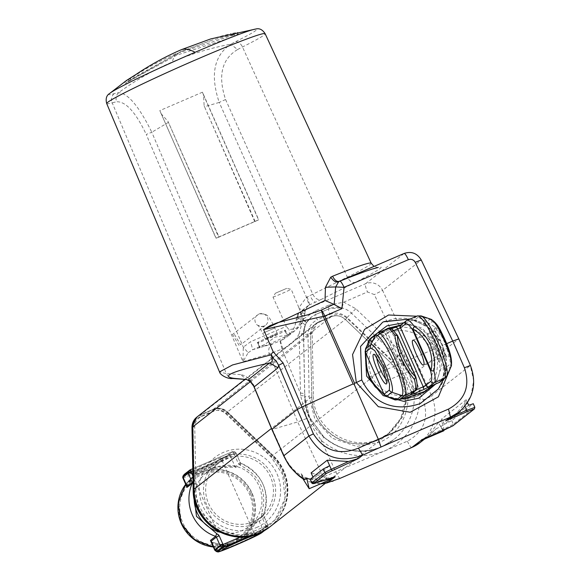 <?xml version="1.0" encoding="UTF-8"?>
<svg xmlns="http://www.w3.org/2000/svg" width="581" height="581" viewBox="0 0 581 581"><rect width="100%" height="100%" fill="white"/><g stroke="black" fill="none" stroke-linecap="round" stroke-linejoin="round"><path stroke-width="0.44" stroke-dasharray="2.9 2.18" d="M256.526 527.541A41.106 40.35 51.9 0 0 277.064 474.016A41.106 40.35 51.9 0 0 223.387 452.417A41.106 40.35 51.9 0 0 202.849 505.949A41.106 40.35 51.9 0 0 256.526 527.541M208.826 468.99L208.426 467.683A26.385 1.271 156.2 0 0 230.701 456.724L235.08 466.652C231.129 466.027 222.247 466.369 208.426 467.683L196.814 472.665L197.032 474.052L202.587 471.111L208.826 468.99C222.959 467.444 231.957 466.899 235.821 467.356L240.97 463.318A1.322 1.293 -128.1 0 1 240.229 462.607L235.886 452.657L234.84 451.88L232.894 451.662L227.745 455.707L229.648 455.94L234.84 451.88M231.071 542.356A36.901 36.218 51.9 0 0 249.51 494.3A36.901 36.218 51.9 0 0 201.324 474.917A36.901 36.218 51.9 0 0 182.884 522.973A36.901 36.218 51.9 0 0 231.071 542.356M220.715 532.421A34.301 33.669 51.9 0 0 241.899 530.656A34.301 33.669 51.9 0 0 249.264 526.284A34.301 33.669 51.9 0 0 257.034 482.107A34.301 33.669 51.9 0 0 214.251 467.959A34.301 33.669 51.9 0 0 206.887 472.331A34.301 33.669 51.9 0 0 194.163 498.607M253.389 521.636A34.301 33.669 -128.1 0 1 210.598 507.489A34.301 33.669 -128.1 0 1 218.376 463.311A34.301 33.669 -128.1 0 1 225.733 458.939A34.301 33.669 -128.1 0 1 268.516 473.094A34.301 33.669 -128.1 0 1 260.746 517.272A34.301 33.669 -128.1 0 1 253.389 521.636M214.643 549.967A26.385 1.271 -23.8 0 0 226.031 546.111L225.246 545.138C218.144 546.568 208.688 541.405 211.099 541.92L226.031 546.111L243.323 538.689L242.742 537.614L234.223 542.698L225.174 545.152L211.288 542.356M186.595 486.355L194.497 475.854L197.032 474.052M208.833 462.636A19.129 0.922 -23.8 0 1 223.46 457.218A19.129 0.922 -23.8 0 1 203.089 467.139A19.129 0.922 -23.8 0 1 188.491 472.636A19.129 0.922 -23.8 0 1 208.833 462.636M209.501 465.352A16.493 0.792 -23.8 0 1 222.109 460.646A16.493 0.792 -23.8 0 1 222.109 460.689A16.493 0.792 -23.8 0 1 204.548 469.245A16.493 0.792 -23.8 0 1 191.97 473.98A16.493 0.792 -23.8 0 1 191.933 473.951A16.493 0.792 -23.8 0 1 209.501 465.352M236.452 541.586A16.493 0.792 156.2 0 0 254.02 532.988A16.493 0.792 156.2 0 0 253.984 532.959A16.493 0.792 156.2 0 0 241.405 537.701A16.493 0.792 156.2 0 0 223.845 546.256A16.493 0.792 156.2 0 0 223.845 546.3A16.493 0.792 156.2 0 0 236.452 541.586M243.323 538.689L258.516 519.792L262.612 529.066A26.385 1.271 -23.8 0 1 243.323 538.689M235.821 467.356L235.08 466.652L240.258 462.563L238.239 463.318L240.469 465.446C260.564 475.824 267.609 491.802 261.617 513.401L261.682 516.465L265.626 525.42L267.863 525.696L262.714 529.741L262.518 531.644L267.667 527.606L267.892 525.66L267.667 527.606L265.546 526.226L240.505 536.997M225.246 545.138L234.165 542.719L242.742 537.614M182.739 477.626A26.385 1.271 156.2 0 0 196.814 472.665C188.128 480.705 184.874 485.258 187.067 486.304M192.834 471.438L233.366 453.993L234.172 454.095L235.85 452.686L234.797 451.895L234.172 454.095L238.239 463.318M233.366 453.993L232.894 451.662L232.226 451.757L192.776 468.729L232.247 451.742L233.366 453.993M264.224 530.751L266.897 528.652L265.546 526.226L265.626 525.42L267.754 525.028L263.665 515.754A1.322 1.293 -128.1 0 1 263.643 514.73L258.494 518.775L242.843 537.534L240.846 539.103A39.181 38.462 51.9 0 0 249.728 488.636A39.181 38.462 51.9 0 0 200.852 472.476A39.181 38.462 51.9 0 0 192.449 477.466A39.181 38.462 51.9 0 0 185.695 484.329L194.497 475.854C188.295 482.266 185.673 485.832 186.632 486.544M267.892 525.66L267.783 524.984L262.612 529.066A1.322 1.293 51.9 0 1 262.714 529.741A26.21 1.264 -23.8 0 1 237.665 541.906A26.21 1.264 -23.8 0 1 215.093 550.527M195.95 489.267C195.557 519.973 231.282 544.6 259.293 530.802C288.597 519.937 294.676 477.328 271.632 456.702L226.191 413.331C222.567 410.179 218.536 409.431 214.113 411.087L201.309 416.599C197.068 418.676 194.875 422.096 194.744 426.861L195.95 489.267L193.996 489.405M319.891 321.039L318.308 322.281L331.112 316.768A13.196 12.949 -128.1 0 1 345.325 319.412L390.766 362.784A47.497 46.625 -128.1 0 1 388.079 434.043A47.497 46.625 -128.1 0 1 338.817 439.033A47.497 46.625 -128.1 0 1 311.801 396.758C311.082 429.228 348.927 454.044 377.89 440.1L388.079 434.043L400.796 418.451L405.669 399.336L402.117 379.408L390.766 362.784L345.325 319.412C341.062 315.701 336.319 314.822 331.112 316.768L315.483 323.958A13.196 12.949 -128.1 0 1 318.308 322.281L200.51 414.79L213.314 409.278A13.196 12.949 -128.1 0 1 227.527 411.922L272.968 455.293L392.349 361.535L403.701 378.158L407.252 398.094L402.379 417.202L389.662 432.801L379.473 438.851C350.51 452.795 312.665 427.979 313.384 395.516L312.171 333.109L317.066 322.716L332.695 315.527C337.902 313.58 342.645 314.459 346.908 318.163L392.349 361.535M250.44 381.594L310.588 334.358A13.196 12.949 -128.1 0 1 315.483 323.958L310.588 334.358L311.801 396.758L271.45 428.444M197.678 416.468A13.196 12.949 -128.1 0 1 200.51 414.79M270.281 526.553A47.497 46.625 51.9 0 0 272.968 455.293M109.7 93.425A80.868 3.893 156.2 0 0 114.029 93.694A277.304 95.894 -113.7 0 1 118.589 92.684C127.958 93.192 139.033 106.388 151.808 132.257L168.425 122.337L218.659 237.244L255.117 221.441L204.12 105.807L203.582 95.182L202.442 92.205L258.705 219.778L216.074 238.123L159.826 110.601L215.95 238.225L218.659 237.244M126.469 80.49L124.704 82.103L125.358 83.584L124.792 81.965L130.26 78.704A289.759 284.436 -128.1 0 1 175.949 53.779L234.368 34.809L237.694 32.347L238.348 33.829L235.022 36.291L226.198 39.181L225.544 37.707M371.179 263.186A90.992 4.379 -23.8 0 1 347.358 277.122L306.507 297.305L298.874 307.618L291.197 289.309L286.731 288.358L275.365 293.245L273.012 297.131L286.317 326.348L250.709 341.672L243.279 347.155L242.996 361.716L248.16 352.682L243.279 347.155L151.808 132.257L146.252 134.443L242.996 361.716L269.33 353.982L282.991 348.723C290.057 345.601 295.446 340.633 299.142 333.835L300.537 395.458L306.688 418.502L309.608 417.521L304.764 396.148L303.616 333.661L305.33 324.968L306.601 322.491L311.496 317.023L315.911 314.423A5.28 0.973 -113.3 0 0 317.248 319.87L330.052 314.357A5.28 0.973 66.7 0 1 328.715 308.918L315.911 314.423A21.112 20.72 -128.1 0 0 311.38 317.11A21.112 20.72 -128.1 0 0 303.558 333.748L305.272 325.048L306.419 322.811M231.819 35.013L238.239 33.909L237.585 32.427L231.173 33.538L231.819 35.013L211.738 40.278L182.216 51.055L136.535 76.009L135.889 74.535M130.26 78.704L130.914 80.178L176.588 55.224L226.198 39.181M130.914 80.178L125.445 83.439L127.108 81.979L136.535 76.009M410.309 318.962L428.008 326.849L440.834 341.454L446.39 360.038L443.615 379.139L442.664 345.158L427.66 326.624L410.273 318.976M423.244 399.939A7.916 0.378 156.2 0 0 431.581 395.93L419.881 369.4L458.685 338.926L421.152 260.106L382.574 290.398L419.881 369.4L413.774 372.508L401.689 352.544L397.302 356.894L409.67 374.52L413.774 372.508L420.237 393.112L423.244 399.939C429.127 418.167 423.847 431.915 407.419 441.175L323.326 477.045L297.69 421.937L306.688 418.502L321.191 440.405C340.604 456.107 361.81 459.607 384.789 450.914C408.53 439.156 420.346 419.889 420.237 393.112L414.231 393.94A55.413 54.396 -128.1 0 1 393.758 439.65A55.413 54.396 -128.1 0 1 381.877 446.709A55.413 54.396 -128.1 0 1 323.799 437.123L309.608 417.521L307.639 412.161C306.971 408.777 306.122 410.905 304.829 396.039L304.778 393.54M298.874 307.618L300.348 312.019C302.193 318.243 300.929 323.602 296.55 328.112L289.084 329.776L286.317 326.348M282.991 348.723A7.916 1.46 -113.3 0 1 280.986 340.553A26.385 25.898 51.9 0 0 286.651 337.191A26.385 25.898 51.9 0 0 296.208 320.385L304.778 313.653L303.064 320.051L299.803 325.788L295.199 330.48L289.534 333.843L280.986 340.553L272.939 343.756L261.276 347.177C271.973 343.073 280.572 339.21 287.087 335.571L287.559 335.193L285.431 330.371L287.559 335.193L285.983 335.368L289.534 333.843L289.084 329.776M258.037 342.158L257.565 342.536C253.781 345.201 282.867 332.688 284.959 330.749L285.431 330.371C286.005 329.638 282.199 331.003 274.014 334.482L258.037 342.158L260.165 346.98L259.889 347.591L257.565 342.536L259.504 347.583M248.16 352.682L252.655 349.711L264.587 344.577L275.162 337.089L285.983 335.368M265.43 339.108C268.117 338.403 272.09 336.69 277.34 333.981C274.646 334.685 270.673 336.399 265.43 339.108L262.721 333.262L274.798 327.938L262.721 333.262L258.327 325.418L260.847 326.522L264.173 326.094L265.539 325.287A6.594 6.478 51.9 0 0 258.806 314.067A6.594 6.478 51.9 0 0 255.894 323.406A6.594 6.478 51.9 0 0 265.539 325.287L240.665 344.816L233.932 333.596L232.516 334.438L239.256 345.651L240.665 344.816M387.985 328.592L379.204 333.654L375.958 336.544L382.378 332.782A2.636 2.593 -128.1 0 1 385.828 334.169L387.709 333.225L413.229 391.078L411.275 391.572L411.116 394.085M384.063 330.255L376.677 336.014L369.153 343.799L365.696 355.129M435.06 327.866C437.769 324.51 451.553 355.754 448.031 357.286L447.283 357.322L438.815 343.756L434.784 328.28L435.06 327.866M433.738 331.308A13.457 2.484 66.7 0 1 433.847 331.243A13.457 2.484 66.7 0 1 441.313 342.318A13.457 2.484 66.7 0 1 444.588 355.899A13.457 2.484 66.7 0 1 444.48 355.964A13.457 2.484 66.7 0 1 443.957 355.928A13.457 2.484 66.7 0 1 436.883 344.584A13.457 2.484 66.7 0 1 433.513 331.649A13.457 2.484 66.7 0 1 433.738 331.308M386.793 380.039A13.457 2.484 -113.3 0 0 387.788 380.359A13.457 2.484 -113.3 0 0 387.89 380.294A13.457 2.484 -113.3 0 0 388.123 379.952A13.457 2.484 -113.3 0 0 384.753 367.018A13.457 2.484 -113.3 0 0 377.672 355.674A13.457 2.484 -113.3 0 0 377.149 355.637A13.457 2.484 -113.3 0 0 377.047 355.703A13.457 2.484 -113.3 0 0 376.699 356.581M398.007 346.683C400.28 343.872 411.798 369.988 408.857 371.274C406.584 374.084 395.065 347.968 398.007 346.683L377.149 355.637M397.636 335.796L397.651 335.84C394.39 331.257 392.095 329.405 390.773 330.284L385.828 334.169L411.137 391.565L416.09 387.672C417.303 386.561 417.202 382.988 415.785 376.953L415.771 376.916M408.857 371.274L387.788 380.359M439.897 382.058L446.353 376.459A3.958 3.885 -128.1 0 1 445.242 377.861M411.275 391.572L385.791 334.206L382.625 332.819M393.555 330.669L387.709 333.225L386.263 331.119L382.712 332.782L385.966 334.184M417.223 315.991A34.039 6.282 -113.3 0 0 416.955 316.151A3.958 3.885 -128.1 0 1 419.7 316.028L414.355 320.225L411.609 320.349L415.756 320.029L425.401 324.67L427.333 326.675L445.068 366.88L445.235 369.639L443.485 375.297L441.008 380.657M441.734 380.62L445.453 371.048L445.474 367.802L450.82 363.604L451.038 357.773L444.995 339.87L436.2 324.133L432.271 321.554L426.926 325.752L424.508 323.552L414.355 320.225M413.621 392.124L413.229 391.078L416.207 389.829M390.926 397.912L385.544 395.327L383.605 393.322M365.877 353.117L365.71 350.358L367.453 344.7M366.4 362.711L365.58 363.539L368.739 377.062L374.527 386.35L376.575 388.471L377.534 387.948M368.753 376.989L376.575 388.471M365.58 363.539L368.739 377.062M404.318 398.697L403.672 399.372L416.911 396.467L425.285 391.405M427.943 389.016L436.643 380.235C439.81 374.215 440.732 367.911 439.396 361.331L438.561 361.796L435.452 348.295L435.125 348.491C434.276 345.252 428.11 337.438 427.565 336.864L428.262 336.087C421.363 327.052 412.43 323.472 401.471 325.345L400.382 326.035L396.431 326.362M403.672 399.372L422.997 393.003M427.689 389.241L428.088 388.863M438.561 361.796C438.546 361.106 436.948 351.309 435.125 348.491M435.452 348.295L427.565 336.864M376.386 333.741A3.958 3.885 -128.1 0 1 377.236 333.24L371.891 337.438L381.216 333.421M386.263 331.119L391.202 328.955M405.669 322.905L411.609 320.349L416.955 316.151L406.86 320.494L400.875 324.961L405.669 322.905M426.926 325.752L427.333 326.675M445.474 367.802L445.068 366.88M400.382 326.035L393.867 326.987M388.892 328.439L375.958 336.544M409.67 374.52L414.231 393.94A55.413 54.396 -128.1 0 0 397.302 356.894A55.413 54.396 -128.1 0 0 396.896 356.509L401.246 352.115L355.804 308.743L343.799 302.142L328.33 305.323L328.882 308.787L341.853 307.85L343.799 302.142L367.49 291.945L374.331 294.596L401.246 352.115M312.171 333.109L310.588 334.358L311.801 396.758L313.384 395.516M468.62 405.24L444.305 424.333L451.727 420.622L473.239 403.672M384.317 394.811L389.59 397.36L398.37 399.263L400.534 399.132M439.396 361.331C438.902 351.534 435.191 343.117 428.262 336.087M401.471 325.345L399.459 325.44M328.33 305.323L315.527 310.828L303.035 319.289L306.601 322.491L306.369 322.869L302.861 319.572L299.142 333.835L303.565 334.453L303.616 333.661M307.16 296.956L309.782 304.691L301.176 311.452A7.916 1.46 66.7 0 0 303.035 319.289L302.861 319.572C298.452 318.751 296.375 318.032 296.622 317.415L299.476 312.462A7.916 7.771 51.9 0 0 296.622 317.415L305.199 310.675L308.075 305.708L309.114 305.025L306.507 297.305L219.219 102.423L225.581 99.511C217.715 75.784 221.724 59.124 237.607 49.523L230.73 44.2C213.91 55.725 210.068 75.131 219.219 102.423L204.527 106.744L204.12 105.807M277.34 333.981L274.798 327.938C268.233 314.691 267.413 313.479 258.959 313.972L232.516 334.438M330.052 314.357C336.297 312.019 341.984 313.079 347.104 317.524L392.545 360.895C418.473 383.685 410.687 430.419 378.957 442.511L356.712 446.39L332.179 438.234L314.793 418.901L309.186 396.765A5.28 0.61 178.9 0 1 304.705 396.242L303.493 333.843A5.28 0.61 178.9 0 0 307.981 334.358C308.17 327.626 311.256 322.796 317.248 319.87M310.218 479.231L313.551 478.388L329.681 465.722M444.116 430.122L443.194 425.227L435.917 428.931L429.272 435.38L435.917 428.931M443.194 425.227L441.11 420.513L441.872 418.821L444.305 424.333M441.11 420.513L438.248 422.757L443.775 430.804M425.016 438.35L429.272 435.38M438.248 422.757L427.783 436.549L421.036 440.587M454.473 415.589L464.103 404.274L466.187 399.721L467.502 402.691M466.187 399.721L441.872 418.821M296.622 317.415A263.861 259.017 -128.1 0 0 296.208 320.385A7.916 1.089 -172.4 0 0 296.121 320.523C295.104 327.357 291.952 332.913 286.651 337.191L295.199 330.48C300.609 326.101 303.834 320.451 304.865 313.537L305.199 310.675L299.302 308.7M306.637 322.448L311.38 317.11C306.143 321.431 303.514 327.009 303.493 333.843A5.28 0.61 178.9 0 1 303.558 333.748L299.251 333.196M279.977 340.989L281.981 349.152L300.29 393.025L304.713 393.635L303.631 334.358M340.248 478.265C339.333 478.403 337.873 476.304 335.869 471.961L321.191 440.405L323.886 437.072C341.628 451.495 360.968 454.698 381.913 446.687L393.758 439.65L381.833 446.738C347.954 463.013 303.878 434.109 304.705 396.242A5.28 0.61 178.9 0 1 304.764 396.148A55.413 54.396 51.9 0 0 323.799 437.123M255.117 221.441L258.581 219.879L203.582 95.182M309.114 305.025L315.287 302.236L312.803 300.58L309.913 295.736M304.865 313.537L305.199 310.675M312.97 477.066L313.551 478.388M334.024 477.117L327.343 478.061L311.118 472.869M440.964 426.759L442.214 429.584L429.918 434.871L421.501 439.853M458.946 412.074L462.912 408.487L471.068 395.639L473.66 380.555L470.305 365.514L458.772 338.796M421.152 260.106C417.136 253.316 411.442 251.115 404.056 253.498L365.493 283.782A7.916 1.46 -113.3 0 0 367.49 291.945M339.87 281.117L339.079 281.487M264.587 344.577L260.165 346.98M302.752 478.497L301.147 473.682L303.681 476.928L310.995 479.143L317.829 478.657L323.326 477.045L332.245 481.395M272.939 343.756C269.083 346.036 267.877 349.442 269.33 353.982L297.69 421.937L272.366 429.366L284.269 455.903C288.554 465.083 294.56 471.859 302.287 476.224L305.083 479.557M302.287 476.224L301.147 473.682M320.654 483.784L311.358 482.288L332.121 478.853M202.442 92.205L159.826 110.601M160.973 113.571L168.003 121.378L218.993 236.983M254.783 221.702L204.527 106.744M259.889 347.591L252.655 349.711L250.709 341.672M168.003 121.378L168.425 122.337M446.695 343.669L442.657 345.172L430.252 328.679L413.875 319.899L404.441 318.199L394.811 318.57L384.019 321.642M450.841 367.069L448.75 349.21M323.181 480.64L310.16 479.281M446.469 343.16L434.356 326.624L416.708 316.209M225.581 99.511L312.832 294.327C315.091 298.518 317.858 300.232 321.14 299.455L355.659 282.25C394.346 262.263 388.987 261.944 339.587 281.291L339.362 281.393M355.659 282.25A7.916 5.527 63.5 0 1 347.358 277.122L242.48 46.974A7.916 5.527 63.5 0 0 235.741 41.585L230.73 44.2A284.45 279.425 57 0 0 172.325 61.971A284.45 279.425 57 0 0 118.589 92.684L117.071 94.558L116.193 96.853L116.033 99.344L116.607 101.777C125.808 101.363 135.693 112.249 146.252 134.443M210.685 38.942L231.173 33.538M311.358 482.288L308.925 481.693L303.681 476.928M326.747 483.007L317.829 478.657M254.05 386.634L271.966 429.323M235.741 41.585A80.868 3.893 156.2 0 0 255.625 29.065M254.449 386.67C251.086 379.553 246.467 375.537 240.607 374.629L246.838 379.531M240.607 374.629L226.358 373.598L227.65 375.878L229.575 377.548L232.589 378.5M106.715 103.592A86.576 4.161 156.2 0 0 112.177 102.764L226.358 373.598L219.509 371.927M434.145 348.992C423.237 329.427 407.542 323 387.069 329.717C369.748 337.096 360.496 358.571 369.269 376.909C380.177 396.482 395.872 402.909 416.352 396.191C433.673 388.805 442.925 367.337 434.145 348.992L431.284 350.299C428.357 340.669 410.339 324.205 388.159 333.095C366.466 343.088 366.538 367.272 371.738 375.922L369.269 376.909M371.738 375.922C374.614 385.588 392.516 402.146 414.689 393.257C436.389 383.264 436.433 358.985 431.284 350.299L371.738 375.922M194.308 490.044L199.472 510.438L215.486 528.238L238.079 535.755L258.567 532.181L275.169 519.799L284.988 498.338L282.693 474.626L271.087 457.007L225.646 413.636C221.804 410.309 217.541 409.518 212.857 411.268L200.053 416.773C195.565 418.974 193.248 422.598 193.103 427.645L194.308 490.044L193.204 489.943M254.282 523.677C264.522 520.866 282.991 501.004 272.54 476.1C261.189 451.582 233.889 451.408 224.832 456.906C214.592 459.709 196.131 479.579 206.582 504.482C217.926 529 245.233 529.168 254.282 523.677M251.762 493.211A39.007 38.288 51.9 0 0 200.823 472.716A39.007 38.288 51.9 0 0 181.33 523.517A39.007 38.288 51.9 0 0 232.269 544.012A39.007 38.288 51.9 0 0 251.762 493.211M213.329 546.982A39.181 38.462 51.9 0 0 232.444 544.092A39.181 38.462 51.9 0 0 240.846 539.103L232.429 544.099L213.336 546.997M182.921 476.18A25.724 1.235 156.2 0 0 202.558 468.961A25.724 1.235 156.2 0 0 229.648 455.94A1.322 1.293 51.9 0 1 230.701 456.724L235.85 452.686M250.636 493.785A38.041 37.344 51.9 0 0 200.961 473.791A38.041 37.344 51.9 0 0 181.955 523.336A38.041 37.344 51.9 0 0 231.63 543.322A38.041 37.344 51.9 0 0 250.636 493.785M216.655 551.667A25.244 1.213 156.2 0 0 238.392 543.366A25.244 1.213 156.2 0 0 262.518 531.644A1.322 1.293 -128.1 0 1 262.038 532.523M190.031 469.913L184.838 473.973C181.976 475.795 187.852 473.682 202.449 467.647C218.412 460.537 226.619 456.586 227.077 455.802A1.322 1.293 51.9 0 1 227.745 455.707A24.053 1.155 -23.8 0 1 203.539 467.4A24.053 1.155 -23.8 0 1 184.061 474.633M234.797 451.895L232.894 451.662M267.863 525.696L267.754 525.028M227.077 455.802L232.226 451.757M261.617 513.401A2.636 0.436 21.9 0 1 263.672 514.693L263.665 515.754L258.516 519.792L258.494 518.775M249.191 536.27L266.897 528.652M235.886 452.657L240.258 462.563L241.021 463.297C262.786 474.299 270.332 491.432 263.672 514.693A2.636 0.436 21.9 0 1 263.643 514.73A39.181 38.462 51.9 0 0 240.97 463.318L240.469 465.446M267.783 524.984L263.694 515.71L261.682 516.465M193.066 483.392A2.636 0.443 23.8 0 1 194.998 484.111L194.991 480.93L192.928 476.246M193.175 489.282L194.998 484.111M193.03 481.816L194.991 480.93M269.49 527.178A47.497 46.625 51.9 0 0 272.177 455.911L271.087 457.007M212.857 411.268L212.523 409.903L213.016 409.518L199.719 415.415L212.523 409.903A13.196 12.949 51.9 0 1 226.735 412.539L272.177 455.911L272.671 455.526L227.229 412.154L225.646 413.636M196.886 417.093A13.196 12.949 51.9 0 1 199.719 415.415L200.053 416.773M191.999 427.536L193.103 427.645M270.129 526.669A47.497 46.625 51.9 0 0 272.671 455.526L271.632 456.702M226.191 413.331L227.258 412.132A13.196 12.949 51.9 0 0 213.016 409.518A1.975 0.363 -113.3 0 1 213.031 409.503A1.975 0.363 -113.3 0 1 214.113 411.087M201.309 416.599A1.975 0.363 -113.3 0 0 200.227 415.016A13.196 12.949 51.9 0 0 197.533 416.592M197.38 416.708L200.227 415.016A1.975 0.363 -113.3 0 0 200.213 415.023L213.031 409.503C218.26 407.535 223.002 408.414 227.258 412.132L272.7 455.504C293.499 474.154 292.134 510.51 269.983 526.793M194.744 426.861L192.79 427.006M213.314 409.278L332.695 315.527M346.908 318.163L227.527 411.922M114.029 93.694A7.916 7.422 -106.4 0 0 112.177 102.764L116.607 101.777M175.949 53.779A290.253 53.597 -113.3 0 0 172.325 61.971M275.365 293.245L286.731 288.358M273.012 297.131A13.196 0.632 156.2 0 0 281.4 293.768A13.196 0.632 156.2 0 0 291.197 289.309M182.216 51.055A288.67 53.299 -113.3 0 0 181.185 51.433A288.67 53.299 -113.3 0 0 176.588 55.224M403.846 322.753L421.632 327.858L437.079 343.509L441.938 365.434L435.735 383.99M237.607 49.523L242.48 46.974A86.576 4.161 156.2 0 0 265.147 33.72M387.592 328.737A34.039 6.282 -113.3 0 0 387.331 328.897A2.636 2.593 -128.1 0 1 390.773 330.284M416.09 387.672A2.636 2.593 -128.1 0 1 415.335 390.773M411.108 391.601L411.137 391.565A2.636 2.593 -128.1 0 1 410.389 394.659L411.108 391.601M424.508 323.552L429.853 319.354L419.7 316.028A33.059 6.108 66.7 0 1 421.058 315.89M446.84 375.798A33.059 6.108 66.7 0 1 446.353 376.459L450.798 366.851A3.958 3.885 51.9 0 0 450.82 363.604M432.271 321.554A3.958 3.885 -128.1 0 0 429.853 319.354A25.985 4.801 66.7 0 1 430.92 319.245M451.183 366.335A25.985 4.801 66.7 0 1 450.798 366.851L445.453 371.048M382.378 332.782L387.331 328.897L377.236 333.24M401.406 324.67L401.348 324.714A2.636 2.593 -128.1 0 1 401.914 324.38M347.104 317.524L351.454 313.137L396.896 356.509L392.545 360.895M355.804 308.743L351.454 313.137A21.112 20.72 -128.1 0 0 341.853 307.85A21.112 20.72 51.9 0 0 328.715 308.918L316.079 314.292L315.527 310.828M442.105 379.778L436.643 380.235M369.153 343.799L368.833 340.219M296.535 317.553L296.121 320.523A7.916 1.089 -172.4 0 0 301.88 322.353L305.33 324.968M307.981 334.358L309.186 396.765M311.685 483.007A10.552 0.508 156.2 0 0 312.68 482.804L311.082 479.187M451.727 420.622L453.325 424.239L474.706 407.448L473.108 403.831M442.918 430.644L442.214 429.584A10.552 0.508 156.2 0 0 453.325 424.239A1.322 1.293 -128.1 0 1 452.948 425.786M464.103 404.274L464.953 406.192M474.328 408.995A1.322 1.293 -128.1 0 0 474.706 407.448L474.837 407.288M420.295 442.432A39.581 38.854 51.9 0 0 431.581 395.93L470.305 365.514M407.419 441.175A7.916 1.46 -113.3 0 0 411.668 447.53M305.286 310.559L308.075 305.708L299.476 312.462A7.916 7.771 51.9 0 1 301.176 311.452L365.493 283.782A13.196 12.949 51.9 0 1 382.574 290.398L374.331 294.596M365.151 350.982L372.334 336.929M284.959 330.749L287.087 335.571M304.778 313.653L300.348 312.019M314.016 483.588A1.322 1.191 -107.9 0 1 312.68 482.804L327.343 478.061M321.14 299.455L315.287 302.236M234.368 34.809L235.022 36.291M300.537 395.458L304.829 396.039M128.009 79.582L128.662 81.064M284.269 455.903L283.811 455.736M206.887 472.331L218.376 463.311M222.109 460.689L223.46 457.218M253.984 532.959L257.456 534.302M254.02 532.988L222.109 460.646M223.845 546.3L191.933 473.951M223.845 546.256L222.494 549.728M264.5 530.591L267.18 528.478M191.97 473.98L188.491 472.636M232.247 451.742L232.945 451.648M249.264 526.284L260.746 517.272M244.899 379.393L317.066 322.716M325.244 483.392L389.662 432.801M211.738 40.278L181.185 51.433L127.108 81.979M379.204 333.654L380.083 332.964M377.672 355.674L374.353 354.279M388.123 379.952L386.852 383.322M412.902 340.255L433.847 331.243M423.534 364.977L444.48 355.964M443.957 355.928L447.283 357.322M433.513 331.649L434.784 328.28M374.527 386.35L368.71 377.054L365.667 365.485M424.842 391.754L404.521 399.365M379.197 333.661L375.972 336.53M424.834 391.761L425.713 391.071M402.531 398.275L398.37 399.263M390.679 397.832L389.59 397.36M365.543 351.803L365.594 352.478M401.057 324.859L402.284 324.358M424.573 439.069L427.783 436.549M323.886 437.072L309.666 417.441M438.357 388.965C447.297 378.514 448.728 363.917 442.657 345.172M320.254 483.958L308.925 481.693M377.911 267.536L373.997 266.418"/><path stroke-width="0.87" d="M194.163 498.607A34.301 33.669 51.9 0 0 220.715 532.421M211.288 542.356L210.46 540.41L215.609 536.372A1.322 1.293 -128.1 0 1 216.393 537.091L220.112 545.53L222.748 543.867L219.175 535.755L196.509 516.393L193.175 489.282M192.928 476.246L191.294 472.542L188.208 473.181L192.209 482.259A1.322 1.293 -128.1 0 1 192.217 483.327L187.067 487.365L186.595 486.355M242.865 539.8A19.129 0.922 -23.8 0 1 257.456 534.302A19.129 0.922 -23.8 0 1 237.121 544.31A19.129 0.922 -23.8 0 1 222.494 549.728A19.129 0.922 -23.8 0 1 242.865 539.8M240.505 536.997L223.402 544.353L223.38 547.375L218.238 551.413C212.37 555.596 258.291 535.835 261.755 532.69L264.224 530.751M249.191 536.27L223.38 547.375L222.087 547.215L220.112 545.53L214.97 549.568L211.244 541.136L211.099 541.928L214.643 549.967A26.385 1.271 -23.8 0 1 214.97 549.568A1.322 1.293 51.9 0 0 215.391 550.105L216.938 551.26A25.244 1.213 156.2 0 0 216.655 551.667L215.093 550.527A26.21 1.264 -23.8 0 1 215.391 550.105L222.748 543.867L223.402 544.353L222.087 547.215L216.938 551.26A1.322 1.293 -128.1 0 0 218.238 551.413M186.646 486.413L187.067 486.304L183.059 477.226A26.385 1.271 156.2 0 0 182.739 477.626L182.921 476.18A25.724 1.235 156.2 0 1 183.197 475.926A1.322 1.293 51.9 0 0 183.059 477.226L188.208 473.181L188.346 471.881L183.197 475.926L184.315 474.394L189.464 470.349L191.766 471.895L192.834 471.438M189.464 470.349L189.987 469.935L191.766 471.895L191.294 472.542L188.346 471.881L190.009 469.92L184.555 474.14A1.322 1.293 51.9 0 0 184.315 474.394A24.053 1.155 -23.8 0 0 184.061 474.633L182.921 476.18M271.45 428.444L193.996 489.275L192.783 426.868A13.196 12.949 -128.1 0 1 197.678 416.468L244.899 379.393M193.996 489.275A47.497 46.625 51.9 0 0 221.02 531.542A47.497 46.625 51.9 0 0 270.281 526.553L325.244 483.392M195.056 52.305A80.868 3.893 156.2 0 0 109.7 93.425L126.469 80.49L135.889 74.535A289.556 284.24 51.9 0 1 181.577 49.603L210.685 38.942L255.625 29.065A80.868 3.893 156.2 0 0 195.056 52.305A290.253 53.597 -113.3 0 0 181.577 49.603M410.273 318.976L384.063 321.627L382.625 322.273L360.554 346.458L361.745 379.974C374.927 406.518 397.724 411.174 420.216 403.606L438.357 388.965L443.615 379.139L438.372 388.943M271.16 354.359L273.172 351.73L283.114 363.002L278.626 365.289L278.008 367.817L269.577 362.98C272.656 362.399 273.135 359.69 271.022 354.846L271.16 354.359C275.285 362.508 274.602 358.281 276.287 361.266L278.626 365.289L297.29 409.431L301.757 407.15A168.337 8.098 -23.8 0 1 353.132 383.932L323.334 316.667L321.235 310.109L307.422 314.895L277.442 322.738L270.114 325.6L263.592 329.609L325.011 300.486L325.454 287.268L330.756 277.173L332.572 276.236A90.992 4.379 -23.8 0 1 371.179 263.186L265.147 33.72A86.576 4.161 156.2 0 0 198.927 58.456A86.576 4.161 156.2 0 0 106.715 103.592C105.444 98.785 106.439 95.4 109.7 93.425M399.459 325.44L388.006 328.258L384.063 330.255M386.576 383.736L386.852 383.322L382.814 367.846L374.353 354.279L373.598 354.316C370.082 355.848 383.859 387.091 386.576 383.736M412.779 340.328C415.088 337.605 426.527 363.553 423.622 364.919C421.319 367.642 409.874 341.693 412.779 340.328L412.902 340.255M397.426 335.346L415.669 376.938C407.412 369.56 396.83 346.24 397.527 335.818L394.782 334.917L397.68 335.796L415.822 376.916L414.442 379.495C403.432 365.834 396.881 350.975 394.782 334.917A34.039 6.282 -113.3 0 0 387.592 328.737C394.644 329.543 390.621 327.96 397.426 335.346L397.636 335.796M415.785 376.953L414.442 379.495A34.039 6.282 -113.3 0 1 414.769 391.107L411.116 394.085M430.855 381.318C432.075 380.206 431.973 376.633 430.557 370.598L412.423 329.485L412.938 329.187C419.598 332.753 424.747 338.527 428.379 346.501C431.821 354.57 432.722 362.508 431.073 370.308L412.938 329.187L414.318 326.515C421.341 330.574 426.788 336.886 430.637 345.455C434.377 354.09 435.489 362.631 433.978 371.085L430.557 370.598L433.978 371.085A34.039 6.282 66.7 0 1 434.305 382.705A2.636 2.593 -128.1 0 1 430.855 381.318L425.909 385.203L400.592 327.815L405.545 323.929C406.867 323.051 409.155 324.902 412.423 329.485L414.318 326.515A34.039 6.282 66.7 0 0 407.128 320.334L406.293 320.828A2.636 2.593 51.9 0 0 405.545 323.929M376.699 356.581A13.457 2.484 -113.3 0 0 380.185 368.979A13.457 2.484 -113.3 0 0 386.793 380.039M441.734 380.62L439.962 382.167L428.241 387.207L425.357 385.515L423.229 386.772L397.716 328.919L400.048 328.12L400.803 324.997L401.914 324.38M428.32 387.178L434.305 382.705L444.392 378.362L439.047 382.559L445.242 377.861A3.958 3.885 -128.1 0 1 444.392 378.362A34.039 6.282 -113.3 0 0 436.12 344.01A34.039 6.282 -113.3 0 0 417.223 315.991L421.058 315.89A33.059 6.108 66.7 0 1 438.633 343.829A33.059 6.108 66.7 0 1 446.84 375.798L445.242 377.861M365.471 352.195L370.816 347.997L374.738 350.575L383.54 366.313L389.575 384.215L389.364 390.047A3.958 3.885 -128.1 0 0 391.783 392.248L401.929 395.574L396.583 399.772L399.336 399.648L395.189 399.968L386.438 396.445L391.783 392.248A25.985 4.801 -113.3 0 0 385.21 365.434A25.985 4.801 -113.3 0 0 370.831 344.751L365.485 348.949L365.471 352.195L384.012 394.245L386.438 396.445M396.583 399.772L390.926 397.912M365.485 348.949L369.937 339.34L371.085 337.902M401.435 324.648L400.803 324.997M428.241 387.207L423.963 389.437L423.229 386.772L416.207 389.829M423.963 389.437L413.897 393.773L413.621 392.124M413.897 393.773L410.157 394.993M410.063 395.036L399.336 399.648L404.681 395.45A3.958 3.885 -128.1 0 1 401.929 395.574A33.059 6.108 66.7 0 0 393.569 361.462A33.059 6.108 66.7 0 0 375.282 335.143L370.831 344.751A3.958 3.885 51.9 0 0 370.816 347.997M371.433 337.634L368.833 340.219L367.453 344.7M425.285 391.405L427.943 389.016M422.997 393.003L427.689 389.241M391.202 328.955L396.329 326.791L397.716 328.919L393.555 330.669M396.329 326.791L400.781 325.004M396.431 326.362L387.985 328.592M401.057 324.859L388.892 328.439M473.108 403.831L468.62 405.24L467.502 402.691M365.543 351.803L366.4 362.711C366.894 372.508 370.605 380.918 377.534 387.948L384.317 394.811M427.434 389.473L435.852 383.939M400.534 399.132L404.318 398.697L425.713 391.071L429.119 388.028M312.97 477.066L311.118 472.869L327.248 460.203L329.681 465.722L323.283 468.969L324.881 472.585L311.815 482.847L310.218 479.231L311.685 483.007A10.552 0.508 156.2 0 1 311.815 482.847A1.322 1.293 51.9 0 0 313.537 483.545L326.602 473.283L358.397 458.547L362.711 455.155L380.983 447.014L378.325 439.28L354.316 384.629L354.577 383.3L324.794 316.035L341.926 308.664L333.828 304.299L321.235 310.109A7.916 1.46 66.7 0 1 324.794 316.035L263.592 329.609L273.172 351.73M310.218 479.231L323.283 468.969M421.036 440.587L443.775 430.804L444.116 430.122M420.847 440.674L425.016 438.35M327.248 460.203L348.44 461.496L358.397 458.547M106.715 103.592L219.502 371.913C220.105 375.144 228.246 379.291 232.589 378.5L246.838 379.531C251.675 382.625 254.042 385.029 253.948 386.743L271.864 429.432L283.739 455.896C287.101 462.461 289.541 466.456 291.066 467.887C296.666 474.19 301.14 478.076 304.488 479.543L306.753 478.243L309.186 488.715L333.087 478.417L335.244 476.725L334.024 477.117M380.983 447.014L450.449 417.129L445.656 420.891L454.349 415.691L458.946 412.074C473.312 399.241 477.132 383.692 470.414 365.42L458.772 338.796L421.24 259.961L415.226 262.307L452.73 341.069L458.685 338.926M422.147 439.577L411.798 447.479A39.581 38.854 51.9 0 0 420.295 442.432L411.74 447.515A7.916 1.46 -113.3 0 0 411.798 447.479L340.248 478.265L327.706 482.651L320.654 483.784M470.414 365.42L464.408 367.78C470.414 386.125 465.112 399.895 448.503 409.082L450.449 417.129L458.939 412.082M309.186 488.715L302.752 478.497M361.745 379.974L356.327 382.552L378.318 406.693L410.193 412.249L438.394 396.845L450.841 367.069M448.75 349.21L446.469 343.16M305.083 479.557C295.816 474.285 288.728 466.347 283.811 455.736L271.966 429.323L297.29 409.431L308.903 436.026C321.707 457.211 339.645 463.587 362.711 455.155L358.404 448.154A167.277 8.047 -23.8 0 1 378.325 439.28L448.503 409.082M340.117 478.323L326.747 483.007L333.087 478.417L323.181 480.64M310.16 479.281L306.753 478.243M416.708 316.209L388.58 314.996L364.592 329.333L352.551 354.577L356.327 382.552L354.577 383.3M341.926 308.664L344.061 287.348L335.665 286.927L334.191 304.328M339.74 281.168A7.916 7.771 51.9 0 0 338.679 281.727L339.798 281.131A7.916 1.46 -113.3 0 0 339.74 281.168A7.916 7.771 51.9 0 0 338.679 281.727L335.665 286.927L325.454 287.268M330.756 277.173C333.574 281.269 336.21 282.787 338.679 281.727M339.587 281.291C337.082 282.112 334.743 280.427 332.572 276.236M271.966 429.323L254.05 386.634L248.639 379.422L269.577 362.98C231.804 371.368 220.083 376.51 234.39 378.391L232.589 378.5M464.408 367.78L452.73 341.069L446.695 343.669M283.114 363.002L313.413 433.876C324.3 450.878 339.297 455.642 358.404 448.154M246.838 379.531L234.39 378.391M353.132 383.932L354.316 384.629M325.011 300.486L333.828 304.299M219.502 371.913L232.509 364.97L271.022 354.846M193.204 489.943L193.204 489.892A47.497 46.625 51.9 0 0 259.3 533.227A47.497 46.625 51.9 0 0 269.49 527.178L269.983 526.793A47.497 46.625 51.9 0 0 270.129 526.669L269.983 526.793A47.497 46.625 51.9 0 1 220.722 531.775A47.497 46.625 51.9 0 1 193.698 489.507L193.204 489.892L191.999 427.536M213.336 546.997L194.185 539.604L181.257 523.525L178.135 503.226L185.695 484.329A39.181 38.462 51.9 0 0 181.272 523.503A39.181 38.462 51.9 0 0 213.329 546.982M193.066 483.392A2.636 0.443 23.8 0 0 192.217 483.327A39.181 38.462 51.9 0 0 215.609 536.372L216.822 533.583M264.5 530.591L262.038 532.523A1.322 1.293 -128.1 0 1 261.755 532.69M219.175 535.755L216.393 537.091L211.244 541.136L210.46 540.41M187.067 487.365L187.067 486.304L193.03 481.816M192.776 468.729L190.031 469.913L192.776 468.729M269.49 527.178L259.286 533.235C230.301 547.186 192.478 522.384 193.19 489.914L191.977 427.514L196.886 417.093A13.196 12.949 51.9 0 0 191.991 427.485L192.493 427.1L193.996 489.405M196.886 417.093L197.533 416.592A13.196 12.949 51.9 0 0 192.493 427.1L192.79 427.006M192.783 426.868L250.44 381.594M372.334 336.929L386.946 325.847L403.846 322.753M435.735 383.99L418.85 398.188L403.555 401.326L383.148 395.588L366.611 376.081L365.151 350.982M415.771 376.916L397.651 335.84M415.967 377.367C417.761 385.566 417.55 390.033 415.335 390.773A2.636 2.593 -128.1 0 1 414.769 391.107L404.681 395.45C412.118 392.197 382.981 326.144 377.236 333.24L371.041 337.939M369.937 339.34L375.282 335.143A3.958 3.885 -128.1 0 1 376.386 333.741M400.048 328.12L400.592 327.815A2.636 2.593 -128.1 0 1 401.348 324.714L406.293 320.828A2.636 2.593 51.9 0 1 406.86 320.494A34.039 6.282 66.7 0 1 407.128 320.334L417.223 315.991M429.352 386.59A2.636 2.593 -128.1 0 1 425.909 385.203L425.357 385.515M421.058 315.89L430.92 319.245A25.985 4.801 66.7 0 1 444.734 341.207A25.985 4.801 66.7 0 1 451.183 366.335L446.84 375.798M415.335 390.773L410.389 394.659A2.636 2.593 -128.1 0 1 409.823 395M389.364 390.047L384.012 394.245M329.681 465.722L331.279 469.339A10.552 0.508 156.2 0 0 324.881 472.585A1.322 1.293 51.9 0 0 326.602 473.283M464.953 406.192L466.761 410.302L454.473 415.589M474.706 407.448L466.761 410.302L467.095 411.66L474.045 409.162L452.664 425.953L421.501 439.853M411.668 447.53A7.916 1.46 -113.3 0 0 411.74 447.515L340.248 478.265M348.44 461.496L331.279 469.339L332.194 470.443M335.244 476.725L313.537 483.545M445.656 420.891L467.095 411.66M452.664 425.953A1.322 1.293 -128.1 0 0 452.948 425.786L474.328 408.995A1.322 1.293 -128.1 0 1 474.045 409.162M442.918 430.644L421.813 439.723M332.245 481.395L333.203 481.032M313.413 433.876L308.903 436.026L283.811 455.736L284.269 455.903M404.115 253.461L339.798 281.131A7.916 1.46 -113.3 0 1 344.061 287.348L408.378 259.671C406.388 255.408 404.95 253.345 404.056 253.498L404.115 253.461C411.435 251.028 417.143 253.2 421.24 259.961M404.056 253.498L339.87 281.117M408.378 259.671L410.331 259.257L412.307 259.605L414.021 260.68L415.226 262.307M254.449 386.67L278.008 367.817M215.093 550.527L214.643 549.967M262.038 532.523L249.38 539.074L228.326 548.261L218.768 551.754L216.655 551.667M186.574 486.312L182.739 477.626M184.061 474.633L184.555 474.14M383.642 321.809L410.309 318.962M377.505 333.08L387.592 328.737M430.92 319.245C435.06 321.671 438.575 326.035 441.444 332.339C449.454 348.172 452.701 359.508 451.183 366.335M392.509 398.675L390.679 397.832M473.239 403.672L474.837 407.288L474.328 408.995M334.634 476.928L314.168 483.552L311.685 483.007M452.948 425.786L442.933 430.637M420.295 442.432L424.573 439.069M326.747 483.007L320.254 483.958M339.362 281.393C354.337 275.365 365.427 271.218 372.624 268.952L377.911 267.536M373.997 266.418L371.179 263.186M265.147 33.72C262.452 29.537 259.279 27.99 255.625 29.065"/></g></svg>
